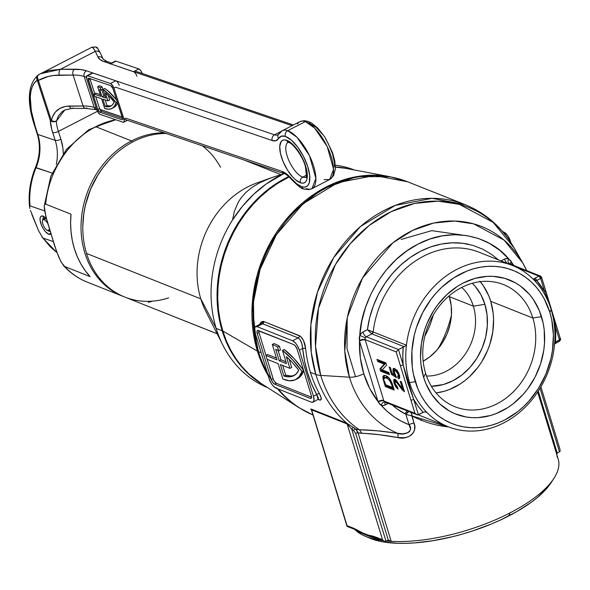 <?xml version="1.0" encoding="UTF-8"?>
<svg xmlns="http://www.w3.org/2000/svg" width="590" height="590" viewBox="0 0 590 590"><rect width="100%" height="100%" fill="white"/><g stroke="black" fill="none" stroke-linecap="round" stroke-linejoin="round"><path stroke-width="0.89" d="M222.157 330.754L222.71 330.666L222.157 330.754A117.174 97.852 -68.3 0 1 288.717 176.565A117.174 97.852 111.7 0 0 222.157 330.754L216.161 328.379L222.157 330.754A117.174 97.852 111.7 0 0 264.578 385.668A117.174 97.852 -68.3 0 1 222.157 330.754M350.563 169.256A117.174 97.852 111.7 0 0 335.415 166.933A117.174 97.852 -68.3 0 1 350.563 169.256M271.076 177.826L279.276 175.171L269.21 178.519L259.939 182.627L252.07 187.347L246.008 192.311L241.576 197.222L238.345 202.046L234.392 211.242L232.519 220.004L242.431 206.286L253.833 194.132L266.466 183.8L283.967 173.6A117.174 97.852 111.7 0 0 232.519 220.004L234.392 211.242L238.345 202.046L241.576 197.222L246.008 192.311L252.07 187.347L259.939 182.627L271.076 177.826L256.576 183.07A85.712 71.574 111.7 0 0 200.792 298.842L86.546 253.449A85.712 71.574 -68.3 0 1 166.225 133.502A85.712 71.574 111.7 0 0 86.546 253.449L200.792 298.842L216.161 328.379A117.174 97.852 -68.3 0 1 232.519 220.004A117.174 97.852 111.7 0 0 216.161 328.379L200.792 298.842A85.712 71.574 -68.3 0 1 263.258 181.012L263.258 181.012M202.318 145.796A85.712 71.574 -68.3 0 1 220.513 167.265M338.195 165.554A117.174 97.852 111.7 0 0 335.341 165.126L338.195 165.554A117.174 97.852 -68.3 0 1 354.347 169.972A117.174 97.852 111.7 0 0 338.195 165.554M279.276 175.171L282.61 174.242L279.276 175.171M168.622 297.854A85.712 71.574 -68.3 0 1 86.546 253.449A85.712 71.574 111.7 0 0 124.822 297.072L217.127 333.748M267.816 387.741A117.174 97.852 -68.3 0 1 222.88 345.143A117.174 97.852 -68.3 0 1 216.161 328.379A117.174 97.852 111.7 0 0 267.816 387.741M200.792 298.842A85.712 71.574 111.7 0 0 205.704 311.114L222.88 345.143M153.4 308.43L217.157 333.815M148.26 302.213L151.195 301.726M131.518 140.922L132.374 142.109L131.518 140.922A85.712 71.574 -68.3 0 1 164.145 132.794A85.712 71.574 111.7 0 0 131.518 140.922L95.75 126.71L131.518 140.922A85.712 71.574 111.7 0 0 81.147 222.445A85.712 71.574 111.7 0 0 123.937 296.711A85.712 71.574 -68.3 0 1 123.045 296.364A85.712 71.574 -68.3 0 1 81.169 221.884A85.712 71.574 -68.3 0 1 131.518 140.922M115.802 119.733A85.712 71.574 111.7 0 0 95.75 126.71L115.802 119.733M86.936 282.02A85.712 71.574 -68.3 0 1 64.73 266.533L63.484 265.544C70.232 272.964 78.16 278.502 87.276 282.153A85.712 71.574 111.7 0 1 64.73 266.533L61.301 262.336L58.653 256.79L54.568 245.595L45.821 216.323L44.213 206.087M63.727 265.802L60.881 261.562L56.478 251.163L47.252 221.678L44.685 211.117L44.198 206.389L44.523 204.612L45.659 204.147C46.934 179.367 64.317 142.397 95.75 126.71A85.712 71.574 111.7 0 0 45.659 204.147L71.007 214.214A85.712 71.574 111.7 0 0 90.078 276.599L64.73 266.533L90.078 276.599L85.1 270.5L80.786 263.745L77.187 256.421L74.347 248.604L72.282 240.373L71.036 231.841L70.601 223.086L71.007 214.214L45.659 204.147L44.523 204.612L44.198 206.389M108.737 160.694L102.771 167.877L98.124 174.625L90.528 189.287L85.425 205.01L83.868 213.086L82.821 225.926A84.407 70.49 -68.3 0 1 108.737 160.701M305.93 177.111A19.529 7.758 62.7 0 1 302.707 177.118A4.337 3.68 108.8 0 0 300.421 182.804A23.866 9.477 -117.3 0 0 305.48 165.606A23.866 9.477 -117.3 0 0 286.629 140.265L291.733 143.444L297.102 149.373L303.909 161.38L306.601 169.677L307.302 176.742L306.859 179.456L305.9 181.484L304.477 182.745L302.626 183.195L300.421 182.804L295.325 179.633L292.618 176.963L287.419 169.972L283.148 161.69L280.457 153.393L279.756 146.335L281.15 141.585L282.581 140.324L284.432 139.882L286.629 140.265A4.337 3.68 108.8 0 0 288.761 142.544A4.337 3.68 -71.2 0 1 286.629 140.265A23.866 9.477 -117.3 0 0 281.57 157.464A23.866 9.477 -117.3 0 0 300.421 182.804A4.337 3.68 -71.2 0 1 302.707 177.118A19.529 7.758 62.7 0 1 289.063 160.959A19.529 7.758 62.7 0 1 287.315 142.95M36.027 167.796L52.097 173.069L36.101 167.626A43.395 36.823 108.8 0 0 37.812 134.424L35.267 126.592A65.092 25.849 62.7 0 1 37.273 80.277L38.38 80.424L37.354 77.187L37.273 80.277L34.463 82.843L32.332 86.531L30.931 91.258L30.282 96.937L31.285 110.662L35.267 126.592L37.812 134.424L55.202 140.346L51.714 129.291L50.327 120.537L37.273 80.277A4.337 3.983 -122.3 0 1 38.468 74.805M96.45 47.576L97.121 48.166M94.747 46.839L95.809 47.193M322.538 134.395L316.188 127.381L310.163 123.627A4.337 3.68 -71.2 0 0 308.032 121.348L311.719 123.126L317.921 128.237L325.046 137.337L332.546 152.626L334.803 161.011L335.363 169.006L333.534 175.739L329.677 179.522A32.546 12.928 -117.3 0 0 328.94 150.406A32.546 12.928 -117.3 0 0 305.369 121.584L287.662 130.707A4.337 3.68 108.8 0 0 285.376 136.401L281.327 136.165L278.532 138.539A4.337 3.857 -150.3 0 1 278.281 134.601A4.337 3.857 -150.3 0 1 279.763 133.178A32.546 12.928 62.7 0 1 282.16 130.781A32.546 12.928 62.7 0 1 287.662 130.707A32.546 12.928 62.7 0 1 311.232 159.521A32.546 12.928 62.7 0 1 311.977 188.645L315.879 178.35L309.477 155.635L296.925 137.212L287.662 130.707L305.369 121.584A4.337 3.68 -71.2 0 1 308.032 121.348A4.337 3.68 108.8 0 0 305.369 121.584L314.632 128.096L327.185 146.512L333.586 169.227L329.677 179.522L324.175 179.596M303.82 188.955L308.6 189.611L311.977 188.645A32.546 12.928 62.7 0 1 306.468 188.719A4.337 3.68 -71.2 0 1 303.806 188.955A4.337 3.68 -71.2 0 1 301.674 186.676A28.209 11.203 62.7 0 1 291.571 178.763A4.337 2.035 139.5 0 0 291.829 179.78A4.337 2.035 -40.5 0 1 291.571 178.763L296.792 183.866L301.674 186.676A4.337 3.68 108.8 0 0 303.806 188.955C302.021 189.11 298.024 186.042 291.814 179.758C288.06 175.798 285.582 173.792 284.38 173.74L284.38 173.74A4.337 3.68 -71.2 0 1 282.234 171.454L286.747 174.05L291.571 178.763A26.041 10.34 -117.3 0 0 282.234 171.454A4.337 3.68 108.8 0 0 284.365 173.733M278.281 134.601A4.337 3.857 29.7 0 0 278.532 138.539L275.943 140.73L272.204 140.516A26.041 10.34 -117.3 0 0 278.532 138.539A28.209 11.203 62.7 0 1 285.376 136.401A28.209 11.203 62.7 0 1 307.656 166.351A28.209 11.203 62.7 0 1 301.674 186.676L304.278 187.133L306.461 186.602L308.157 185.113L309.278 182.716L309.698 175.599L307.656 166.351L303.459 156.357L297.758 147.161L291.401 140.155L285.376 136.401A4.337 3.68 -71.2 0 1 287.662 130.707A32.546 12.928 -117.3 0 0 282.168 130.774M302.707 177.118L306.468 175.178L302.707 177.118A19.529 7.758 62.7 0 1 288.613 159.927A19.529 7.758 62.7 0 1 288.045 142.397M306.011 177.074L305.908 177.148C306.638 179.102 306.505 175.768 305.495 167.147C303.164 156.04 291.755 142.338 288.776 142.551L288.119 142.352M305.369 121.584A32.546 12.928 -117.3 0 0 299.86 121.658A32.546 12.928 62.7 0 1 305.369 121.584M48.859 234.274L50.681 233.338L48.859 234.274A10.2 4.049 62.7 0 1 41.477 225.247A10.2 4.049 62.7 0 1 41.241 216.124A10.2 4.049 62.7 0 1 42.967 216.102A10.2 4.049 62.7 0 1 46.455 218.765L44.021 216.611L42.03 215.933L40.629 216.663L40.216 217.533L40.068 220.107L41.477 225.255L43.306 228.795L45.526 231.781L48.859 234.274A10.2 4.049 62.7 0 0 50.585 234.252L48.859 234.274M50.895 234.046A10.2 4.049 62.7 0 1 50.585 234.252L51.205 233.714M29.544 206.397L29.994 205.895L44.641 210.888L29.994 205.895L29.566 206.625L29.898 208.462L29.507 206.53C28.268 193.203 30.252 180.179 35.459 167.457L36.101 167.626A71.604 60.755 108.8 0 0 29.994 205.895A71.604 60.755 -71.2 0 1 36.101 167.626A43.395 36.823 108.8 0 0 37.812 134.424L55.202 140.346A4.337 1.519 -18 0 0 60.917 139.262A47.738 40.504 108.8 0 1 63.27 153.452L62.879 148.097L60.917 139.262L58.373 131.43L97.402 111.318L58.373 131.43A26.041 10.34 62.7 0 1 56.375 121.164L58.388 115.898L62.031 111.753L64.701 110.035L71.81 108.427L85.565 108.346A4.337 2.736 -90.3 0 1 83.109 105.979L65.969 106.325L59.937 108.331L55.246 112.159L52.23 117.535L51.433 120.677L38.38 80.424L48.173 76.486L53.609 75.476L73.079 75.041L83.109 105.979L73.079 75.041A43.395 15.178 162 0 1 84.164 76.486L94.194 107.424L96.222 108.11L94.194 107.424A43.395 15.178 -18 0 0 83.109 105.979A4.337 2.736 89.7 0 0 85.528 108.346M50.216 246.731L57.053 252.741L42.923 238.043L50.216 246.731M53.255 241.553L42.923 238.043L53.255 241.553M297.463 124.055A32.546 12.928 62.7 0 1 299.868 121.658L282.16 130.781L278.163 134.771A21.697 8.614 62.7 0 1 274.49 134.822L281.12 131.408L274.49 134.822L86.45 70.793L81.007 69.583L60.505 69.281L95.315 51.337L97.947 56.994L100.219 59.686L104.15 61.67L292.087 125.663L104.15 61.67A4.337 3.68 -71.2 0 1 106.82 61.434M93.095 47.827L91.878 47.266C92.357 46.654 93.5 48.011 95.315 51.337L93.095 47.827M40.09 73.905L48.926 70.586L60.505 69.281L95.315 51.337A4.337 4.064 -25 0 1 100.676 53.808M99.924 109.371L122.086 116.923L99.924 109.371M125.714 118.155L282.234 171.454L125.714 118.155L123.944 119.069L125.714 118.155M278.133 134.793L278.163 134.771A21.697 8.614 62.7 0 1 274.49 134.822A4.337 3.68 108.8 0 0 272.204 140.516L115.684 87.217L272.204 140.516A4.337 3.68 -71.2 0 1 274.49 134.822L86.45 70.793A47.738 16.697 -18 0 0 74.259 69.2L60.505 69.281L40.319 73.787L38.77 74.628A4.337 3.112 60 0 0 38.63 74.701A4.337 3.112 60 0 0 37.354 77.187A4.337 3.112 60 0 0 38.38 80.424C44.464 76.951 51.441 75.181 59.325 75.114A4.337 2.736 -90.3 0 1 60.505 69.281A4.337 2.736 89.7 0 0 59.325 75.114L73.079 75.041A4.337 2.736 -90.3 0 1 74.259 69.2A4.337 2.736 89.7 0 0 73.079 75.041A43.395 15.178 162 0 1 84.164 76.486L94.194 107.424A4.337 3.68 108.8 0 0 96.332 109.703A4.337 3.68 -71.2 0 1 94.194 107.424A43.395 15.178 -18 0 0 83.109 105.979L69.355 106.053A4.337 2.736 89.7 0 0 71.81 108.427M86.413 77.246L84.164 76.486A4.337 3.68 -71.2 0 1 86.45 70.793A4.337 3.68 108.8 0 0 84.164 76.486L86.413 77.246M334.589 166.734L334.486 162.833L332.443 153.577L328.247 143.591L325.533 138.798M98.338 49.678L99.666 51.743M73.042 107.955A4.337 2.736 -90.3 0 1 71.773 108.427A4.337 2.736 -90.3 0 1 69.355 106.053C59.435 106.532 53.461 111.407 51.433 120.677A4.337 2.67 9.6 0 0 56.375 121.164A4.337 3.053 178.1 0 1 50.327 120.537A30.378 12.066 -117.3 0 0 52.658 132.514A4.337 1.519 162 0 0 58.373 131.43L60.917 139.262A4.337 1.519 162 0 1 55.202 140.346A43.395 36.823 -71.2 0 1 56.308 164.411A43.395 36.823 -71.2 0 0 55.202 140.346L52.658 132.514A4.337 1.519 -18 0 0 58.373 131.43A26.041 10.34 62.7 0 1 56.375 121.164L64.767 110.005M30.459 210.424L38.556 230.697L42.923 238.043L38.556 230.697L31.838 214.436M92.571 72.939L115.795 80.786L110.485 83.522A4.337 1.726 62.7 0 1 113.914 88.131L123.944 119.069A4.337 1.726 62.7 0 1 123.76 122.189A4.337 1.726 62.7 0 1 123.022 122.196L100.197 114.423A4.337 1.726 62.7 0 1 96.775 109.814L86.737 78.876L86.664 75.992L87.659 75.749L110.485 83.522L115.795 80.786L92.969 73.013L87.659 75.749L110.485 83.522L112.395 85.174L113.914 88.131L115.684 87.217L113.914 88.131L124.261 120.493L124.025 121.953L123.022 122.196L100.197 114.423L98.294 112.764L96.775 109.814A4.337 3.68 -71.2 0 1 96.325 109.703L85.565 108.346A4.337 2.736 -90.3 0 0 86.796 107.874M38.601 74.724L92.011 47.148C97.874 47.266 96.126 45.393 100.507 53.373A4.337 4.064 155 0 0 95.315 51.337L97.947 56.994A4.337 4.064 -25 0 1 103.309 59.465M103.125 58.993A4.337 4.064 155 0 0 97.947 56.994A47.738 16.697 -18 0 0 104.15 61.67A4.337 3.68 108.8 0 1 106.805 61.426L103.139 59.03L100.507 53.373M37.812 134.424A4.337 1.519 162 0 1 37.214 133.923A4.337 1.519 -18 0 0 37.812 134.424M34.677 126.083A4.337 1.519 -18 0 0 35.267 126.592A4.337 1.519 162 0 1 34.677 126.105L37.222 133.937C40.592 144.852 40.002 156.026 35.459 167.457M38.77 74.628C36.742 75.963 36.241 77.843 37.273 80.277L37.472 76.346L38.77 74.628M37.273 80.277L50.327 120.537A4.337 1.519 -18 0 0 51.433 120.677L38.38 80.424A4.337 1.519 162 0 1 37.273 80.277M51.433 120.677A4.337 1.519 162 0 1 50.327 120.537A4.337 3.053 -1.9 0 0 56.375 121.164L53.911 121.407L51.433 120.677M29.692 207.525L29.566 206.625M117.263 102.041L116.105 102.638A40.577 16.114 62.7 0 1 111.96 108.479A40.577 16.114 62.7 0 1 105.094 108.567A40.577 16.114 62.7 0 1 104.688 108.427L101.532 98.707L94.739 96.391L93.987 94.076L95.757 93.161L93.987 94.076L100.779 96.384L97.63 86.671A40.577 16.114 62.7 0 1 100.366 87.792L102.136 86.877A40.577 16.114 -117.3 0 0 99.4 85.757L97.63 86.671L99.4 85.757A40.577 16.114 -117.3 0 1 102.136 86.877L102.896 89.215L102.136 86.877L100.366 87.792L101.119 90.13L102.896 89.215L101.119 90.13L100.366 87.792A40.577 16.114 62.7 0 0 97.63 86.671L100.779 96.384L93.987 94.076L94.739 96.391L101.532 98.707L104.688 108.427A40.577 16.114 62.7 0 0 105.094 108.567L108.885 109.224L112.063 108.427L114.504 106.2L116.105 102.638L117.263 102.041M113.73 107.564A40.577 16.114 -117.3 0 0 117.521 102.83L116.274 105.285L111.96 108.479M119.224 85.395A4.337 1.726 -117.3 0 0 115.795 80.786L116.245 81M96.775 109.814L86.737 78.876A4.337 1.726 62.7 0 1 86.929 75.756A4.337 1.726 62.7 0 1 87.659 75.749L92.969 73.013A4.337 1.726 -117.3 0 0 92.239 73.02L86.929 75.756M121.835 119.726L122.543 119.364L122.388 117.853L112.86 88.456L110.802 85.69L88.847 78.219L88.146 78.581L97.822 109.482L99.88 112.248L121.835 119.726L122.536 119.364L121.835 119.726L99.88 112.248A2.603 1.032 62.7 0 1 97.822 109.482L99.592 108.575A2.603 1.032 -117.3 0 0 101.65 111.34L99.88 112.248L101.65 111.34L122.543 118.45L101.65 111.34L99.592 108.575L97.822 109.482L88.294 80.093L90.064 79.178L94.761 93.67L90.064 79.178L88.294 80.093A2.603 1.032 62.7 0 1 88.412 78.219A2.603 1.032 62.7 0 1 88.847 78.219L110.802 85.69A2.603 1.032 62.7 0 1 112.86 88.456L122.388 117.853A2.603 1.032 62.7 0 1 122.278 119.718A2.603 1.032 62.7 0 1 121.835 119.726M95.757 96.738L99.592 108.575L95.757 96.738M89.916 78.581A2.603 1.032 -117.3 0 0 90.064 79.178L89.879 78.33M116.628 100.071L108.051 90.919L104.828 88.471L103.058 89.378A40.577 16.114 62.7 0 1 116.105 102.638L109.57 94.902L103.058 89.378L104.828 88.471A40.577 16.114 -117.3 0 1 116.628 100.071M105.337 96.421L103.855 95.919L101.856 89.746L103.855 95.919L102.085 96.834L105.89 98.124L103.058 89.378L105.89 98.124L102.085 96.834L99.695 89.466A37.974 15.082 62.7 0 1 101.119 90.13A37.974 15.082 -117.3 0 0 99.695 89.466L102.085 96.834L103.855 95.919L105.337 96.421M100.234 94.68L95.757 93.161L100.234 94.68M109.954 105.942L106.997 105.603L105.227 106.517L102.837 99.15L107.948 100.89L109.718 99.976L108.221 95.374L109.718 99.976L107.948 100.89L102.837 99.15L105.227 106.517L108.184 106.849L110.714 106.193L112.742 104.555L114.217 101.996L109.784 96.908L105.359 92.895L107.948 100.89L105.359 92.895A37.974 15.082 62.7 0 1 114.217 101.996A37.974 15.082 62.7 0 1 110.765 106.163A37.974 15.082 62.7 0 1 105.227 106.517L106.997 105.603L105.16 99.939L106.997 105.603A37.974 15.082 -117.3 0 0 111.613 105.632M133.945 71.884L110.677 63.89L133.502 71.663L138.812 68.927L115.987 61.154L110.271 63.823M142.242 73.536L140.715 70.586L138.812 68.927L115.987 61.154L114.991 61.397M142.227 73.492A4.337 1.726 -117.3 0 0 138.812 68.927L133.502 71.663A4.337 1.726 62.7 0 1 136.924 76.272M115.987 61.154A4.337 1.726 -117.3 0 0 115.249 61.161L109.939 63.897A4.337 1.726 62.7 0 1 110.677 63.89L115.987 61.154M43.365 219.672A9.551 3.791 62.7 0 1 43.498 216.323A9.551 3.791 -117.3 0 0 43.343 216.832L42.48 220.8A6.077 2.412 62.7 0 1 43.881 219.701L45.165 219.038L43.881 219.701L44.803 217.172L43.881 219.701A6.077 2.412 62.7 0 0 43.129 219.79A6.077 2.412 62.7 0 0 43.225 225.122A6.077 2.412 62.7 0 0 47.554 230.565L49.339 229.643L47.554 230.565A6.077 2.412 62.7 0 1 47.495 230.535A6.077 2.412 62.7 0 1 43.771 226.294A6.077 2.412 62.7 0 1 42.48 220.8M44.693 220.026A6.077 2.412 62.7 0 1 47.797 223.603A6.077 2.412 62.7 0 0 44.693 220.026L45.688 217.961L44.693 220.026M49.413 229.141A6.077 2.412 62.7 0 1 48.697 230.587A6.077 2.412 62.7 0 1 47.554 230.565A6.077 2.412 62.7 0 0 49.413 229.141M421.031 420.574L421.378 419.733M355.482 376.663L347.009 348.675L347.193 318.143M364.878 536.081A108.494 41.293 163 0 1 354.767 529.429A108.494 41.293 -17 0 0 382.954 540.624A108.494 41.293 163 0 1 364.878 536.081L369.635 538.11A104.15 39.641 -17 0 0 508.882 515.911L509.922 512.953A108.494 41.293 163 0 1 391.222 541.369L388.301 540.13L385.993 541.185L388.301 540.13L355.674 433.407L353.558 430.464A127.72 106.657 -68.3 0 1 351.743 429.151L347.134 423.959L382.526 539.739L375.815 537.07C368.964 535.801 361.604 532.881 353.742 528.301L347.031 525.631L311.638 409.858L347.031 525.631L356.574 529.591L365.358 534.577L373.101 536.163L382.526 539.739L347.134 423.959L311.638 409.858A2.168 1.814 111.7 0 0 311.1 409.018L311.491 410.116L310.716 409.187L311.1 409.018L346.927 423.273A125.847 105.101 -68.3 0 1 315.849 374.451L310.414 372.29A125.847 105.101 111.7 0 0 319.433 393.737L321.226 398.021L320.687 400.057L318.202 399.526L318.401 397.925L316.712 394.577L313.46 396.251A8.68 3.444 62.7 0 1 312.995 402.203A8.68 3.444 62.7 0 1 311.373 402.166L275.877 388.065A8.68 3.444 62.7 0 1 269.092 378.625L255.013 332.568A8.68 3.444 62.7 0 1 255.47 326.617A8.68 3.444 62.7 0 1 257.1 326.661L292.596 340.762L295.457 343.033L297.331 345.637L299.381 350.202L313.46 396.251L316.712 394.577L311.579 383.965L307.501 372.666L304.521 360.807L302.663 348.506L299.381 350.202L313.46 396.251L314.013 400.219L312.892 402.255L311.373 402.166L275.877 388.065L273.015 385.794L271.142 383.183L269.092 378.625L255.013 332.568L254.452 328.608L255.035 326.971L257.1 326.661L262.639 323.807L257.1 326.661L292.596 340.762L298.134 337.908L262.639 323.807A2.168 1.814 -68.3 0 0 263.914 321.565L299.41 335.673A2.168 1.814 -68.3 0 1 298.134 337.908A2.168 1.814 111.7 0 0 299.41 335.673C302.722 337.716 304.794 341.979 305.627 348.447A2.168 0.634 -5.9 0 0 302.663 348.506A2.168 0.634 174.1 0 1 305.627 348.447A125.847 105.101 111.7 0 0 310.414 372.29A125.847 105.101 111.7 0 0 319.433 393.737A2.168 0.981 -28.8 0 0 316.712 394.577A2.168 0.981 151.2 0 1 319.433 393.737C322.081 398.7 321.926 400.728 318.969 399.836A2.168 1.814 111.7 0 0 318.541 399.393A2.168 1.814 -68.3 0 1 318.969 399.836L318.202 399.526L316.712 394.577A128.023 106.915 -68.3 0 1 302.663 348.506C302.272 343.181 300.76 339.648 298.134 337.908L262.639 323.807A2.168 1.814 111.7 0 0 263.914 321.565L259.482 324.552L260.883 322.162L262.838 321.344L263.914 321.565L300.517 336.322L303.452 340.393L305.627 348.447A125.847 105.101 111.7 0 0 310.414 372.29L315.849 374.451A125.847 105.101 111.7 0 0 346.927 423.273L353.808 427.721A125.574 104.873 111.7 0 0 355.593 429.011L359.295 429.726A124.542 104.01 -68.3 0 1 320.717 375.41A21.697 8.26 163 0 1 315.849 374.451A125.847 105.101 -68.3 0 1 346.927 239.946A125.847 105.101 -68.3 0 1 464.994 204.59L432.079 198.321L395.197 205.423L360.475 226.523L333.711 257.579L317.486 292.102L310.886 324.633L311.255 352.304L315.849 374.451A21.697 8.26 -17 0 0 320.717 375.41L349.428 377.187A111.613 93.205 -68.3 0 1 400.44 237.357A111.613 93.205 -68.3 0 1 522.696 262.845L504 240.078L473.682 223.861L454.477 221.021L433.657 223.057L412.602 230.425L392.881 242.815L362.54 278.008L347.422 317.036L344.774 351.072L349.428 377.187A13.017 4.956 -17 0 0 363.787 373.787A99.378 82.991 -68.3 0 1 359.494 340.983L359.221 337.967L359.789 335.378C360.837 306.534 380.882 262.661 417.993 244.135C454.794 224.583 492.554 238.67 508.558 258.73L511.021 261.053L512.467 264.954L511.729 262.543A4.337 1.652 -17 0 0 509.959 263.951A4.337 1.652 163 0 1 511.729 262.543L513.956 265.544M425.626 373.3A65.726 54.885 111.7 0 0 497.016 403.796A65.726 54.885 111.7 0 0 532.866 318.047L541.502 316.638A72.231 60.328 -68.3 0 1 502.105 410.876A72.231 60.328 -68.3 0 1 423.642 377.364L425.626 373.3A65.726 54.885 -68.3 0 1 441.858 303.061A65.726 54.885 -68.3 0 1 503.513 284.594A65.726 54.885 -68.3 0 1 532.866 318.047A65.726 54.885 -68.3 0 1 516.634 388.294A65.726 54.885 -68.3 0 1 454.978 406.753A65.726 54.885 -68.3 0 1 425.626 373.3L423.642 377.364L420.965 364.318L420.508 357.511L421.393 343.66L424.63 329.943L427.094 323.298L433.598 310.753L437.574 304.971L446.777 294.683L457.361 286.401L463.047 283.119L474.913 278.421L487.082 276.363L493.129 276.349L504.863 278.355L515.741 283.001L520.719 286.261L529.547 294.499L533.301 299.403L539.304 310.517L543.132 323.04L544.179 329.677L544.489 343.395L543.751 350.335L540.521 364.052L535.056 377.113L527.578 389.024L523.168 394.393L513.226 403.73L507.784 407.594L496.234 413.546L490.231 415.574L478.062 417.632L472.015 417.646L466.071 416.983L454.713 413.634L449.41 410.994L439.808 403.892L431.851 394.599L425.84 383.478L423.642 377.364A72.231 60.328 -68.3 0 1 463.047 283.119A72.231 60.328 -68.3 0 1 541.502 316.638L532.866 318.047L490.718 301.298L532.866 318.047A65.726 54.885 111.7 0 0 461.476 287.551A65.726 54.885 111.7 0 0 425.626 373.3M535.13 280.766L535.757 280.744L533.581 279.1L533.67 279.638A86.796 72.482 111.7 0 0 456.889 269.365A86.796 72.482 111.7 0 0 406.436 345.202A86.796 72.482 111.7 0 0 409.549 382.6L415.308 381.656A82.453 68.86 -68.3 0 1 460.281 274.084A82.453 68.86 -68.3 0 1 549.843 312.339L551.163 309.632A86.796 72.482 111.7 0 0 533.67 279.638A86.796 72.482 111.7 0 1 551.163 309.632L549.843 312.339L544.201 298.776L540.477 292.662L536.192 287.072L531.391 282.057L526.118 277.669L520.432 273.952L514.377 270.928L508.012 268.642L501.412 267.115L494.626 266.356L487.724 266.37L480.769 267.159L473.829 268.723L466.985 271.031L453.791 277.831L441.711 287.278L436.239 292.898L431.202 299.027L422.669 312.619L416.429 327.531L414.254 335.304L411.894 351.116L412.248 366.766L413.443 374.34L417.816 388.64L420.95 395.219L424.675 401.333L428.959 406.923L433.753 411.938L439.026 416.326L444.72 420.05L450.775 423.067L457.132 425.353L463.74 426.88L470.525 427.647L477.428 427.625L484.383 426.836L491.315 425.272L498.167 422.964L504.87 419.918L517.563 411.754L523.433 406.717L528.913 401.104L538.486 388.368L545.905 374.053L550.89 358.691L552.41 350.807L553.42 334.995L551.702 319.655L549.843 312.339A82.453 68.86 -68.3 0 1 504.87 419.918A82.453 68.86 -68.3 0 1 415.308 381.656L409.549 382.6A86.796 72.482 111.7 0 0 427.035 412.594L425.154 411.842L427.035 412.594A86.796 72.482 111.7 0 0 503.823 422.868A86.796 72.482 111.7 0 0 554.275 347.038A86.796 72.482 -68.3 0 1 448.304 426.776A86.796 72.482 -68.3 0 1 427.035 412.594A86.796 72.482 111.7 0 1 409.549 382.6A86.796 72.482 111.7 0 1 406.436 345.202A86.796 72.482 -68.3 0 1 512.408 265.456A86.796 72.482 -68.3 0 1 533.67 279.638M535.882 280.707L536.686 280.545A88.965 74.296 -68.3 0 1 544.776 291.925L551.09 308.799A2.168 0.826 -17 0 0 550.957 308.961A2.168 0.826 163 0 1 551.09 308.799L555.337 326.462L555.456 341.949L559.445 339.892L555.337 326.462A88.965 74.296 -68.3 0 1 555.456 341.949A2.168 0.863 62.7 0 1 555.345 343.439A2.168 0.863 62.7 0 1 554.932 343.424M320.717 375.41L315.525 346.271L318.482 308.282L335.349 264.733L350.246 243.714L369.2 225.461L391.207 211.64L414.704 203.417L437.935 201.138L459.367 204.317L493.203 222.415L514.06 247.815A124.542 104.01 111.7 0 0 377.637 219.369A124.542 104.01 111.7 0 0 320.717 375.41A124.542 104.01 111.7 0 0 359.295 429.726L377.489 430.825L397.645 433.325A111.613 93.205 -68.3 0 1 349.428 377.187L320.717 375.41M271.312 379.503L257.233 333.453A4.337 1.726 62.7 0 1 257.461 330.474A4.337 1.726 62.7 0 1 258.272 330.496L293.768 344.597A4.337 1.726 62.7 0 1 297.161 349.317L311.24 395.374A4.337 1.726 62.7 0 1 311.011 398.346A4.337 1.726 62.7 0 1 310.193 398.331L274.704 384.223L276.474 383.316L274.556 381.568L273.354 379.363L267.189 359.325L273.082 378.596L271.312 379.503L273.082 378.596A4.337 1.726 -117.3 0 0 276.474 383.316L274.704 384.223A4.337 1.726 62.7 0 1 271.312 379.503L272.786 382.475L274.704 384.223L310.193 398.331L311.424 397.83L311.24 395.374L297.161 349.317L295.199 345.74L293.768 344.597L257.513 330.452L256.952 331.469L257.233 333.453L271.312 379.503A125.847 105.101 -68.3 0 1 258.472 351.647L253.87 329.5L253.508 301.829L260.102 269.306L276.327 234.776L303.09 203.727L337.812 182.62L374.694 175.525L407.616 181.794A125.847 105.101 111.7 0 0 289.55 217.15A125.847 105.101 111.7 0 0 258.472 351.647A21.697 8.26 163 0 1 257.41 351.139A21.697 8.26 -17 0 0 258.472 351.647L261.171 352.724L258.472 351.647A125.847 105.101 111.7 0 0 267.285 372.725M526.693 270.604A111.613 93.205 -68.3 0 0 522.696 262.845L514.06 247.815C502.282 227.563 485.924 213.16 464.994 204.59L407.616 181.794L390.219 176.749L357.031 176.58L322.619 188.903L292.286 212.577L270.043 243.213L257.085 275.442L252.166 305.244L257.41 351.139A125.729 104.998 111.7 0 0 268.177 375.631A125.729 104.998 -68.3 0 1 257.41 351.139A125.729 104.998 -68.3 0 1 282.19 224.421A125.729 104.998 -68.3 0 1 390.219 176.749L346.588 168.504A117.174 97.852 111.7 0 0 335.422 167.162L345.18 168.253M312.995 415.021A125.847 105.101 -68.3 0 1 278.31 389.031A125.847 105.101 111.7 0 0 312.995 415.021L298.555 407.432A125.729 104.998 -68.3 0 1 277.374 388.663M276.585 387.696A125.729 104.998 111.7 0 0 298.334 407.292M473.372 306.188A49.907 41.676 -68.3 0 1 426.526 376.022A49.907 41.676 111.7 0 0 473.372 306.188L484.892 304.3A58.587 48.926 -68.3 0 1 431.364 386.288L443.304 384.547L452.936 380.734L461.955 374.938L470.024 367.371L476.823 358.322L482.096 348.152L485.636 337.237L487.318 326.005L487.067 314.883L484.892 304.3L473.372 306.188A49.907 41.676 111.7 0 0 461.734 287.426A49.907 41.676 -68.3 0 1 473.372 306.188L449.359 296.645L473.372 306.188M423.163 361.213A49.907 41.676 111.7 0 0 449.359 296.645A49.907 41.676 111.7 0 0 449.123 295.885L451.21 305.657L451.424 315.134L449.993 324.699L446.977 333.999L442.485 342.665L436.689 350.372L429.822 356.817L423.163 361.213M479.832 281.165L483.247 285.619L488.719 295.738L490.718 301.298L493.151 313.172L493.565 319.36L492.761 331.964L489.818 344.442L487.576 350.49L481.661 361.906L478.048 367.164L469.67 376.531L464.986 380.543L460.038 384.06L449.528 389.481L444.064 391.325L436.069 392.925A65.726 54.885 111.7 0 0 490.718 301.298A65.726 54.885 111.7 0 0 480.275 281.681M410.677 412.204L411.835 414.416L414.674 426.172L414.586 429.461L413.465 432.522L411.282 435.014L408.346 436.718L405.035 437.647L398.066 437.61A8.68 1.696 97.7 0 0 397.645 433.325C404.062 435.922 414.593 431.275 409.054 424.712A8.68 3.304 163 0 1 413.981 422.927C418.244 432.411 407.506 440.243 398.066 437.61L378.869 434.646L358.042 432.839L357.083 430.641L355.593 429.011L359.295 429.726A8.68 5.435 -90.3 0 1 361.478 433.267A8.68 5.435 89.7 0 0 359.295 429.726C370.756 429.992 383.544 431.194 397.645 433.325A8.68 1.696 -82.3 0 1 398.066 437.61C384.65 435.096 372.46 433.65 361.478 433.267L358.042 432.839L391.222 541.369A108.494 41.293 163 0 1 386.347 541A108.494 41.293 163 0 0 391.222 541.369A108.494 41.293 -17 0 0 509.922 512.953A108.494 41.293 -17 0 0 558.214 459.197L537.682 392.025M433.215 315.126A84.621 70.675 -68.3 0 1 424.8 336.3A84.621 70.675 111.7 0 0 433.215 315.126M303.666 370.594L301.984 371.464A65.092 25.849 62.7 0 1 295.708 379.599A65.092 25.849 62.7 0 1 283.495 379.304A65.092 25.849 62.7 0 1 282.861 379.038L278.17 363.691L267.078 359.281L265.898 355.445L267.668 354.531L265.898 355.445L276.99 359.848L272.3 344.501A65.092 25.849 62.7 0 1 277.558 347.038L279.328 346.124A65.092 25.849 -117.3 0 0 274.07 343.587L272.3 344.501L274.07 343.587A65.092 25.849 -117.3 0 1 279.328 346.124L280.516 350.003L279.328 346.124L277.558 347.038L278.745 350.91L280.516 350.003L278.745 350.91L277.558 347.038A65.092 25.849 62.7 0 0 272.3 344.501L276.99 359.848L265.898 355.445L267.078 359.281L278.17 363.691L282.861 379.038A65.092 25.849 62.7 0 0 283.495 379.304L289.727 380.779L295.015 379.93L299.152 376.781L301.984 371.464L303.666 370.594M303.577 370.306A65.092 25.849 -117.3 0 0 284.247 349.464L294.063 358.543L303.754 370.55L300.922 375.867L297.456 378.699A65.092 25.849 -117.3 0 0 303.703 370.704M261.267 383.544L249.039 374.053L242.217 366.928L236.133 358.978L230.838 350.29L226.383 340.939L222.821 331.019L220.173 320.628L218.477 309.861L217.74 298.82L217.976 287.618L219.17 276.363L221.331 265.153L224.421 254.106L228.419 243.323L233.279 232.917L238.965 222.976L245.411 213.602L252.564 204.885L260.345 196.913L268.693 189.751L277.514 183.475L289.137 176.948A117.174 97.852 111.7 0 0 222.821 331.019L257.41 351.139L222.821 331.019A117.174 97.852 111.7 0 0 261.171 383.485L298.555 407.432M549.651 303.621L551.008 307.951M554.725 320.812L555.994 325.112A2.168 0.826 163 0 1 556.304 325.385A2.168 0.826 163 0 1 555.337 326.462A2.168 0.826 -17 0 0 556.304 325.4L560.404 338.822A2.168 0.826 -17 0 1 559.445 339.892L558.922 341.374L559.327 341.381A2.168 0.863 -117.3 0 0 559.445 339.892L554.725 342.79A2.168 1.497 49.8 0 1 554.615 343.727L554.681 342.856M511.729 262.543L511.567 262.122A4.337 1.637 -17.1 0 0 509.672 263.841A4.337 1.637 162.9 0 1 511.567 262.122L508.558 258.73A4.337 2.39 -70.1 0 0 509.259 263.678L509.598 263.848L509.259 263.678A4.337 2.39 109.9 0 1 508.558 258.73A6.512 5.435 -68.3 0 0 504.524 259.069A4.337 1.726 -117.3 0 0 507.297 263.428A4.337 1.726 62.7 0 1 504.524 259.069L500.954 260.905L505.527 258.663L508.558 258.73L499.649 250.241L489.597 243.471L478.593 238.559L466.889 235.624L454.713 234.709L442.33 235.853L430.007 239.009L417.993 244.135L406.547 251.104L395.905 259.77L386.288 269.969L377.91 281.467L370.94 294.026L365.527 307.39L361.788 321.27L359.789 335.378L361.958 332.635L367.408 329.714L369.738 317.501L373.492 305.554L378.603 294.108L384.96 283.377L392.453 273.576L400.935 264.873L410.249 257.439L420.22 251.421L430.656 246.922L441.364 244.039L452.132 242.822L462.767 243.287L473.062 245.44L482.827 249.223L491.868 254.57L498.476 259.925M404.172 346.699L406.422 345.209L404.172 346.699L371.899 333.874L366.294 336.757A2.168 1.814 111.7 0 0 365.262 337.871L365.114 339.589L396.17 351.928L398.464 349.538L403.154 364.886L402.786 356.043L403.228 347.082L398.464 349.538L366.294 336.757L398.464 349.538L404.172 346.699L371.899 333.874L366.294 336.757A2.168 1.814 111.7 0 0 365.262 337.871L365.114 339.589L383.884 400.994L414.947 413.332L396.17 351.928L365.114 339.589L365.254 340.039A4.337 1.652 -17 0 0 359.494 340.983L360.335 357.783L363.787 373.787L369.731 388.5L377.991 401.48L359.494 340.983L359.789 335.378A6.512 5.435 -68.3 0 1 362.909 332.037L367.408 329.714A91.133 76.11 -68.3 0 1 468.851 244.349M410.861 412.432L411.717 413.974L411.835 415.891L447.692 426.791C435.988 425.729 424.033 422.093 411.835 415.891L413.981 422.927A8.68 3.304 -17 0 0 409.054 424.712L405.898 414.379L411.835 415.891L405.898 414.379L396.871 408.745L392.298 405.057A91.133 76.11 -68.3 0 0 404.747 413.708L407.159 410.957L404.747 413.708L405.898 414.379L408.752 411.591A4.337 2.36 -57.4 0 0 405.898 414.379L409.054 424.712A99.378 82.991 -68.3 0 1 381.17 405.3L387.305 411.451L394.054 416.769L401.325 421.208L409.054 424.712L410.529 428.989L409.814 431.187L407.874 432.743L402.837 433.82L397.645 433.325A111.613 93.205 111.7 0 1 349.428 377.187A13.017 4.956 163 0 0 363.787 373.787A99.378 82.991 -68.3 0 0 377.991 401.48L359.494 340.983A4.337 1.652 163 0 1 365.254 340.039L383.751 400.544A4.337 1.652 -17 0 0 377.991 401.48A4.337 1.652 163 0 1 383.751 400.544L384.901 402.115A2.168 1.814 111.7 0 0 386.244 401.997A4.337 1.726 62.7 0 0 385.432 401.982M255.47 326.617L260.891 323.836L262.639 323.807L260.765 323.903M503.255 232.357L503.772 232.084L502.643 231.634L503.772 232.084L503.255 232.357M510.557 241.524L507.599 235.58L503.772 232.084A8.68 3.444 -117.3 0 1 510.557 241.524L510.911 242.667L510.557 241.524M257.233 333.453L259.003 332.539L265.987 355.401L259.003 332.539L257.233 333.453M258.715 330.673A4.337 1.726 -117.3 0 0 259.003 332.539L258.722 330.555M310.193 398.331L311.468 397.675L310.193 398.331M276.474 383.316L311.527 397.24L276.474 383.316M285.973 361.803L280.98 359.819L278.156 350.563L280.98 359.819L279.21 360.733L286.534 363.639L282.477 350.379A65.092 25.849 62.7 0 1 301.984 371.464L292.293 359.457L282.477 350.379L284.247 349.464L282.477 350.379L286.534 363.639L279.21 360.733L275.707 349.28A60.755 24.131 62.7 0 1 278.745 350.91A60.755 24.131 -117.3 0 0 275.707 349.28L279.21 360.733L280.98 359.819L285.973 361.803M276.43 358.012L267.668 354.531L276.43 358.012M290.45 375.948L285.656 375.107L283.886 376.022L280.383 364.568L289.926 368.359L291.696 367.445L289.181 359.229L291.696 367.445L289.926 368.359L280.383 364.568L283.886 376.022L288.68 376.863L292.832 376.147L296.224 373.898L298.761 370.188L292.574 362.747L286.32 356.567L289.926 368.359L286.32 356.567A60.755 24.131 62.7 0 1 298.761 370.188A60.755 24.131 62.7 0 1 293.724 375.742A60.755 24.131 62.7 0 1 283.886 376.022L285.656 375.107L282.721 365.498L285.656 375.107A60.755 24.131 -117.3 0 0 294.587 375.24M292.596 340.762A8.68 3.444 62.7 0 1 299.381 350.202L302.663 348.506L301.785 343.424L299.845 339.316L298.134 337.908L292.596 340.762M401.392 381.752L404.46 391.79L402.21 389.843L396.178 381.7L395.116 381.354L394.983 383.338L396.111 385.853L397.542 387.136L398.029 389.061L395.698 386.819L394.024 383.146L393.737 379.805L394.54 379.281L395.625 379.724L402.55 388.81L400.256 381.302L401.392 381.752L404.46 391.79L399.998 386.723L400.772 386.325L399.998 386.723L395.639 381.369L396.701 380.823L395.639 381.369L395.057 383.596L397.542 387.136L398.029 389.061L394.024 383.146L394.85 382.726L394.024 383.146L394.135 379.348L395.027 379.4L402.55 388.81L400.256 381.302L401.392 381.752M382.202 369.893L388.825 372.526L389.489 374.687L380.616 371.162L379.916 368.875L384.289 364.148L377.666 361.523L377.003 359.354L385.875 362.88L386.575 365.166L382.202 369.893L388.825 372.526L389.489 374.687L380.616 371.162L381.678 370.616L389.149 373.588L381.678 370.616L380.616 371.162L379.916 368.875L380.978 368.33L381.678 370.616L380.978 368.33L379.916 368.875L385.351 363.602L380.978 368.33L385.351 363.602L384.289 364.148L377.666 361.523L378.728 360.969L385.351 363.602L378.728 360.969L377.666 361.523L377.003 359.354L385.875 362.88L386.575 365.166L382.202 369.893M383.699 381.265L383.021 376.368L384.031 375.395L385.845 375.66L388.655 377.563L390.565 379.975L394.179 390.042L385.307 386.516L383.699 381.265L384.488 380.86L383.699 381.265L385.307 386.516L386.369 385.963L393.84 388.935L386.369 385.963L385.307 386.516L394.179 390.042L392.498 384.54C390.897 379.731 388.677 376.767 385.845 375.66L383.692 375.52L382.954 376.619L382.999 378.603L384.06 378.057L384.016 376.073L382.954 376.619L384.319 375.351L384.06 378.057L382.999 378.603L383.699 381.265M389.201 367.054L390.337 367.504L392.077 373.182L394.614 374.871L393.051 371.442L393.043 368.942L394.415 368.448L396.805 370.166L398.457 372.578L399.622 375.742L399.718 377.888L399.201 378.596L398.339 378.64L397.623 376.627L398.457 376.346L398.552 375.233L397.026 371.862L395.167 370.468L394.356 370.527L394.091 371.125L396.458 377.718L391.428 374.333L389.201 367.054L391.428 374.333L396.458 377.718L394.371 372.851L394.445 370.468L395.344 370.535L398.361 374.444L397.623 376.627L398.339 378.64L399.209 378.596L399.386 374.864L397.114 370.542L394.68 368.536L393.471 368.47L393.183 371.899L394.614 374.871L392.077 373.182L390.337 367.504L389.201 367.054M545.433 290.568A2.168 0.826 163 0 1 545.743 290.863A2.168 0.826 163 0 1 544.776 291.925L540.669 278.487L536.686 280.545L544.776 291.925A2.168 0.826 -17 0 0 545.743 290.848L541.635 277.418A2.168 0.826 163 0 1 540.669 278.487L544.776 291.925L551.09 308.799L555.337 326.462L559.445 339.892L560.102 338.542L560.404 338.822C560.979 339.117 560.618 339.973 559.327 341.381L554.335 344.081M423.325 412.248L424.94 411.827L423.17 412.329L418.118 406.2L413.715 399.43L418.413 414.777L423.17 412.329L417.602 414.947L414.947 413.332L383.884 400.994A4.337 1.667 -16.9 0 0 378.161 401.901L377.991 401.48L378.161 401.901A4.337 1.667 163.1 0 1 383.884 400.994L384.562 401.938M369.591 538.095L376.295 540.403L382.689 541.827L397.513 543.302L405.802 543.338L414.571 542.911L433.2 540.676L452.7 536.671L462.538 534.053L472.31 531.059L491.278 524.045L500.298 520.1L516.951 511.523L531.251 502.297L537.343 497.547L547.114 488.026L551.2 482.576M451.431 315.045A104.533 87.298 -68.3 0 1 437.987 348.86M388.183 403.42L384.193 405.36L382.143 405.537L380.211 404.696L378.161 401.901L381.17 405.3A4.337 2.39 109.9 0 1 384.857 402.1A4.337 2.39 -70.1 0 0 381.17 405.3A6.512 5.435 -68.3 0 0 385.196 404.954A4.337 1.726 62.7 0 1 385.159 402.218A4.337 1.726 -117.3 0 0 385.196 404.954L388.183 403.42M476.012 251.097A86.796 72.482 111.7 0 0 373.16 331.978L406.436 345.202L367.408 329.714L373.16 331.978L371.899 333.874A2.168 1.814 111.7 0 0 373.16 331.978A86.796 72.482 111.7 0 1 479.132 252.232L512.408 265.456M356.67 530.808C361.132 533.264 368.344 536.133 378.308 539.408A2.168 1.505 107.6 0 0 377.917 538.626A2.168 1.505 -72.4 0 1 378.308 539.408L382.74 540.543L371.412 537.121L360.527 532.8L354.826 529.451L356.67 530.808A2.168 2.028 119.9 0 0 356.213 530.056M556.857 456.026A108.494 41.293 163 0 1 553.988 478.261A108.494 41.293 163 0 1 509.922 512.953L508.882 515.911A104.15 39.641 -17 0 0 551.185 482.605L553.988 478.261M472.295 283.274L475.193 286.349L480.887 294.668L484.892 304.3A58.587 48.926 -68.3 0 0 472.295 283.274M509.303 263.693L540.359 276.031L538.972 276.135L515.741 266.901L538.972 276.135A2.168 1.814 -68.3 0 1 541.332 277.138L540.669 278.487A2.168 0.863 -117.3 0 0 538.972 276.135L534.99 278.185L538.972 276.135L540.669 278.487L536.686 280.545A2.168 0.863 -117.3 0 0 534.99 278.185L533.581 279.1A2.168 1.497 49.8 0 1 535.757 280.744L536.686 280.545A2.168 0.863 62.7 0 0 534.99 278.185L533.766 278.945M532.829 278.797L533.581 279.1L532.829 278.797M554.275 347.038A86.796 72.482 111.7 0 0 551.163 309.632A86.796 72.482 111.7 0 1 554.275 347.038M425.987 412.034L427.02 412.58L425.987 412.034M423.17 412.329A88.965 74.296 -68.3 0 1 413.715 399.43L407.697 382.674L403.154 364.886A88.965 74.296 -68.3 0 1 403.228 347.082L404.002 346.75M555.323 342.075L554.725 342.79M351.743 429.151L385.993 541.185L351.743 429.151A2.168 1.165 126.6 0 1 353.808 427.721A125.574 104.873 111.7 0 0 355.593 429.011L358.042 432.839L391.222 541.369L388.301 540.13L355.674 433.407A2.168 0.826 163 0 1 358.042 432.839A2.168 0.826 -17 0 0 355.674 433.407L353.558 430.464A2.168 1.173 125.2 0 1 355.593 429.011A2.168 1.173 -54.8 0 0 353.558 430.464A127.72 106.657 -68.3 0 1 351.743 429.151L347.304 424.062A2.168 1.468 117 0 0 346.927 423.273L353.808 427.721A2.168 1.165 -53.4 0 0 351.743 429.151M351.448 527.46L348.284 526.199M538.294 391.096L557.24 453.091L559.475 451.8L540.057 388.286L559.475 451.8L557.24 453.091L556.635 454.514L557.24 453.091L538.294 391.096M560.028 451.276L559.475 451.8L560.235 450.465L560.028 451.276M560.065 449.499L540.912 386.848M385.189 541.355L384.245 541.141L385.189 541.355M383.308 540.573L384.245 541.141L383.308 540.573M382.526 539.739L382.895 540.182L382.526 539.739M377.187 538.272A2.168 1.814 -68.3 0 1 375.815 537.07A2.168 1.814 111.7 0 0 376.789 538.176L384.245 541.141M347.2 526.42L354.715 529.407A2.168 1.814 -68.3 0 1 353.742 528.301A2.168 1.814 111.7 0 0 354.73 529.407M354.715 529.407L365.365 534.599L376.538 538.05M347.185 526.413L347.643 526.435L346.964 525.904L347.185 526.413M359.45 531.693L371.774 536.568M388.301 540.13L389.068 540.182M386.044 384.901L386.369 385.963L386.044 384.901M385.572 377.239L387.092 377.106M387.549 377.268L389.363 378.323L387.549 377.268L385.794 377.069L384.732 377.615L386.487 377.821L387.549 377.268L386.487 377.821L389.791 380.432L390.587 380.019L389.791 380.432L391.524 384.304L392.298 383.906L391.524 384.304L388.935 379.436L385.182 377.519L384.274 378.109L384.127 379.178L384.732 377.615M384.717 381.642L385.668 384.754L392.498 387.468L391.524 384.304L392.498 387.468L393.272 387.07L392.498 387.468L385.668 384.754L384.717 381.642M378.404 359.907L378.728 360.969L378.404 359.907M403.921 390.02L402.793 388.685M396.952 380.948L396.192 380.801L396.959 380.956M396.192 380.801L395.13 381.347L395.639 381.369M394.85 381.752L394.776 379.311M403.413 388.368L402.55 388.81L403.413 388.368M394.858 379.134L394.953 382.158M397.041 386.671L397.336 387.047M402.365 388.109L404.209 390.307M395.123 374.606L394.614 374.871L395.123 374.606M394.083 371.442L393.183 371.899L394.083 371.442M394.12 370.918L394.113 368.381L394.245 371.353M399.622 378.138L398.339 378.64L399.4 378.094L398.759 376.287L399.644 378.138M399.6 375.631L397.623 376.627M399.113 374.053L398.361 374.444L399.113 374.053M395.403 369.989L396.805 370.181L395.344 370.535L396.406 369.989L395.507 369.923L394.445 370.468M396.074 376.199L392.49 373.787L391.428 374.333L392.49 373.787L392.365 373.374L396.074 376.199M396.805 370.181L397.225 370.454M399.622 375.542L398.965 376.096M394.105 368.396L393.906 369.62M384.857 402.092L417.602 414.947L418.413 414.777L413.715 399.43A2.168 0.826 163 0 1 410.839 399.902L414.947 413.332L416.665 414.733M410.839 399.902A2.168 0.826 -17 0 0 413.715 399.43L403.154 364.886A2.168 0.826 163 0 1 400.278 365.358L410.839 399.902M403.154 364.886L398.464 349.538L396.17 351.928L400.278 365.358A2.168 0.826 -17 0 0 403.154 364.886M509.259 263.678A2.168 1.814 111.7 0 0 508.049 263.73A2.168 1.814 111.7 0 1 509.259 263.678M401.156 239.452L431.74 230.646L461.896 234.997M534.481 280.479L535.757 280.744M555.352 343.432A2.168 0.863 -117.3 0 0 555.456 341.949M371.899 333.874L367.408 329.714L371.899 333.874M366.294 336.757A4.337 1.726 62.7 0 1 362.909 332.037A4.337 1.726 -117.3 0 0 366.294 336.757M365.262 337.871L359.789 335.378L365.262 337.871M365.114 339.589A4.337 1.637 -17.1 0 0 359.391 340.526A4.337 1.637 162.9 0 1 365.114 339.589M347.304 424.062L347.134 423.959A2.168 1.814 111.7 0 0 346.596 423.119L346.927 423.273A2.168 1.468 -63 0 1 347.304 424.062M346.596 423.119A2.168 1.814 -68.3 0 1 347.134 423.959L311.638 409.858A2.168 1.814 -68.3 0 0 311.1 409.018L346.596 423.119M281.01 174.677L244.223 160.067M152.633 308.128L153.031 308.334M44.213 206.05L50.865 176.071L66.316 149.506L88.633 129.771L115.072 119.482M123.045 296.364L87.276 282.153M329.677 179.522L311.977 188.645M123.959 119.114L284.38 173.74M293.422 124.977L134.837 70.977M111.584 63.056L106.805 61.426M308.017 121.341L304.049 120.655L299.86 121.658M38.49 74.79C27.745 84.075 26.469 101.178 34.677 126.105M57.09 252.845L41.89 236.951M123.76 122.189L127.433 120.294M50.18 231.678L47.495 230.535M522.696 262.845L526.708 270.611M297.478 378.692L295.708 379.599M312.995 402.203L318.246 399.238M448.304 426.776L418.273 414.844M376.789 538.176L375.203 537.615M346.979 526.177L311.483 409.998M545.743 290.848L556.304 325.385M540.359 276.031L541.635 277.418"/></g></svg>
